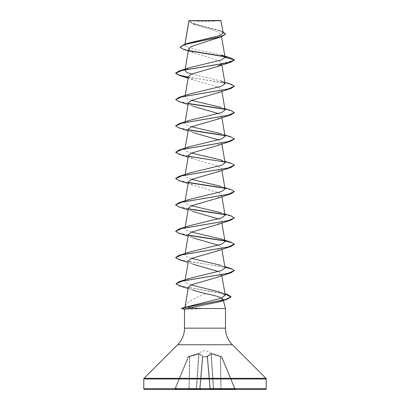 <?xml version="1.0" encoding="UTF-8"?>
<svg xmlns="http://www.w3.org/2000/svg" width="410" height="410" viewBox="0 0 410 410"><rect width="100%" height="100%" fill="white"/><g stroke="black" fill="none" stroke-linecap="round" stroke-linejoin="round"><path stroke-width="0.31" stroke-dasharray="2.05 1.54" d="M188.385 356.618L188.538 356.992L198.722 353.979L189.512 356.638L189.112 389.1L174.721 389.228L188.128 356.864L174.721 389.228L175.239 389.1L188.538 356.992L175.239 389.1L188.948 389.1L189.512 356.638L188.538 356.992L188.385 356.618L198.778 353.604L202.842 356.146L202.873 356.618L207.127 356.618A0.441 0.415 -5 0 1 207.547 356.992L210.356 389.1L207.516 356.638L207.547 356.992L207.111 356.864L209.94 389.228L210.356 389.1L209.94 389.5L213.8 389.5L199.644 389.1L202.484 356.638L199.644 389.1L202.484 356.638L199.644 389.1L200.059 389.5L202.888 356.864L202.453 356.992L202.878 356.859L207.111 356.864L202.888 356.864L200.059 389.228L209.94 389.228L207.111 356.864L207.547 356.992A0.441 0.415 -5 0 0 207.127 356.618L207.158 356.146L210.74 353.604L221.615 356.618L211.222 353.604L207.158 356.146L207.127 356.618L202.873 356.618L202.842 356.146L199.26 353.604L188.385 356.618A0.441 0.441 22.5 0 0 188.128 356.864L188.128 356.859A0.441 0.441 -157.5 0 1 188.385 356.618M221.846 356.803L205 350.519L188.154 356.803M190.184 20.5A117.409 117.409 0 0 0 219.816 20.5L190.184 20.5L219.816 20.5M184.833 307.274L203.806 308.417L182.173 308.417L185.294 307.556M185.228 305.804C187.513 302.067 194.381 298.024 205.835 293.668M223.019 299.254L223.347 300.494M225.505 308.53L203.806 308.417M221.426 55.068L188.323 47.775L184.72 45.351L184.992 44.239M188.974 20.643L193.986 24.323L211.104 29.53L218.233 32.129L221.19 34.712L216.224 38.601M188.61 49.021L193.571 52.875L211.165 58.112L218.535 60.726L221.584 63.33L221.385 64.211M188.41 76.511L192.915 79.858L218.427 87.222L221.584 89.677L217.085 93.024M188.41 102.843L192.915 106.19L188.123 104.519M218.463 113.575L221.59 116.01L217.085 119.356M188.415 129.176L192.915 132.527L188.123 130.851M218.468 139.907L221.59 142.342L217.085 145.693M188.41 155.508L192.915 158.86L218.433 166.224L221.59 168.674L217.085 172.026M188.41 181.845L192.915 185.192L218.417 192.551L221.59 195.011L217.085 198.358M188.41 208.177L192.915 211.524L188.123 209.853M218.468 218.904L221.584 221.344L217.085 224.69M188.41 234.51L192.915 237.856L188.123 236.186M218.468 245.236L221.59 247.676L217.085 251.022M188.41 260.842L192.915 264.189L188.123 262.518M218.468 271.574L221.59 274.008L221.877 275.684M221.513 274.633L217.085 277.355M188.426 287.092L192.618 290.131L188.164 288.609M185.207 307.213L186.263 306.864M191.086 284.94L186.371 283.059L184.925 281.178L189.164 278.462M225.064 267.92L220.836 265.296L224.839 266.613M191.531 258.408L186.509 256.583L184.936 254.753L189.164 252.129M225.059 241.587L220.836 238.963M191.531 232.07L186.509 230.246L184.941 228.421L189.164 225.797M225.064 215.255L220.836 212.631L224.839 213.948M191.531 205.738L186.504 203.913L184.941 202.089L189.164 199.465M225.059 188.918L220.836 186.294L224.839 187.616M191.531 179.406L186.509 177.581L184.941 175.752L189.164 173.128M191.531 153.073L186.509 151.249L184.936 149.419L189.164 146.795M225.059 136.253L220.836 133.629L224.839 134.951M191.531 126.741L186.509 124.912L184.936 123.087L189.164 120.463M225.064 109.921L220.836 107.297L224.839 108.614M191.531 100.404L186.504 98.579L184.936 96.755L189.164 94.131M224.839 82.282L220.836 80.965L191.537 74.072M184.936 70.423L185.571 69.505M184.859 45.008L188.754 43.035M223.199 32.949L218.827 30.248L192.316 23.165L188.974 20.69L221.103 20.72M221.605 63.524L234.351 60.111M234.33 60.055L231.476 58.42L224.823 56.79M189.702 50.917L183.547 49.395M225.51 34.066L221.918 31.524L192.864 23.893L188.918 20.977L188.984 20.638M230.712 57.964L224.542 56.513M189.353 50.625L182.455 48.795L180.051 46.96M222.994 31.729L200.239 25.84L191.941 23.303L188.969 20.649M188.974 20.69L188.918 20.977M203.642 308.53L185.043 309.427L181.527 308.32M144.658 389.5L265.342 389.5M188.948 389.5L188.948 389.1L188.948 389.5L189.112 389.1L188.948 389.5L175.239 389.5L196.2 389.5A0.441 0.405 -90 0 0 196.605 389.1L199.608 389.1L202.458 356.521A0.441 0.389 131.8 0 1 202.842 356.146A0.441 0.389 131.8 0 0 202.458 356.521L198.958 353.979L202.458 356.521L199.644 389.1A0.441 0.441 0 0 1 199.204 389.5A0.441 0.441 0 0 0 199.644 389.1A0.441 0.441 0 0 1 199.204 389.5A0.441 0.405 90 0 0 199.608 389.1A0.441 0.405 -90 0 1 199.204 389.5A0.441 0.441 0 0 0 199.644 389.1A0.441 0.441 0 0 1 199.204 389.5L200.059 389.5M234.761 389.5L235.683 389.5L234.761 389.5L234.761 389.1L235.278 389.228L221.871 356.864L235.278 389.228L234.761 389.1L234.761 389.5M221.051 389.5L220.488 356.638L221.461 356.992L234.761 389.1L221.051 389.1L234.761 389.1L221.461 356.992L221.871 356.864L220.488 356.638L221.051 389.5L220.298 356.146L220.887 389.1L213.63 389.1L211.222 353.604L211.278 353.979L207.542 356.521L211.042 353.979L220.319 356.521L211.278 353.979L213.63 389.1L221.051 389.1L221.051 389.5L213.8 389.5A0.441 0.405 90 0 1 213.395 389.1L213.395 389.1A0.441 0.405 -90 0 0 213.8 389.5L213.63 389.1L213.8 389.5M175.239 389.5L175.239 389.1L175.239 389.5L174.317 389.5A0.441 0.441 0 0 0 174.721 389.228A0.441 0.441 0 0 1 174.317 389.5M188.272 77.316L218.269 81.826L229.805 84.081L234.341 86.331M179.093 101.659L188.62 103.709M224.721 109.28L231.681 110.972L234.341 112.668M179.098 127.997L188.615 130.042M224.721 135.613L231.676 137.304L234.341 139M179.093 154.329L188.615 156.379M224.721 161.945L231.681 163.641L234.341 165.333M179.098 180.661L188.62 182.711M224.721 188.277L231.676 189.973L234.341 191.665M179.098 206.994L188.615 209.044M224.716 214.614L231.834 216.362L234.351 218.11M179.093 233.326L188.62 235.376M179.098 259.658L224.962 267.325M179.631 285.934L225.034 294.078M181.609 308.597L203.642 308.638M188.308 77.106L230.902 84.173M175.649 99.389L179.057 101.429L188.487 103.469M224.429 109.004L230.907 110.505M175.659 125.834L179.237 127.817L188.487 129.801M224.429 135.336L230.902 136.837M175.649 152.059L181.866 154.837L230.902 163.17M175.659 178.499L179.237 180.482L188.487 182.47M224.429 188.005L230.907 189.502M175.659 204.831L179.237 206.819L188.487 208.803M224.429 214.338L230.902 215.839M175.649 231.055L179.057 233.095L188.492 235.135M224.429 240.67L224.921 240.767M175.659 257.5L180.754 259.899L193.592 262.297L224.921 267.1M175.998 283.587L181.21 286.154L224.993 293.847M189.118 20.5L220.882 20.5M207.542 356.521L207.542 356.521A0.441 0.389 48.2 0 0 207.158 356.146A0.441 0.389 48.2 0 1 207.542 356.521L210.391 389.1A0.441 0.405 90 0 0 210.796 389.5A0.441 0.441 0 0 1 210.356 389.1A0.441 0.441 0 0 0 210.796 389.5A0.441 0.405 -90 0 1 210.391 389.1L213.395 389.1L211.042 353.979A0.441 0.405 67 0 0 210.74 353.604A0.441 0.405 67 0 1 211.042 353.979L213.395 389.1L210.391 389.1L207.542 356.521M198.722 353.979L196.369 389.1L189.112 389.1L189.702 356.146L189.112 389.1L196.369 389.1L198.722 353.979M220.488 356.638L220.636 356.264L220.488 356.638M221.461 356.992L221.615 356.618L221.461 356.992M207.096 356.264A0.441 0.415 -5 0 1 207.516 356.638A0.441 0.415 -5 0 0 207.096 356.264M202.873 356.618A0.441 0.415 -175 0 0 202.453 356.992A0.441 0.415 -175 0 1 202.873 356.618L202.873 356.618M202.904 356.264A0.441 0.415 -175 0 0 202.484 356.638A0.441 0.415 -175 0 1 202.904 356.264M199.26 353.604A0.441 0.405 113 0 0 198.958 353.979A0.441 0.405 113 0 1 199.26 353.604M189.364 356.264L189.512 356.638L189.364 356.264M196.2 389.5L196.369 389.1L196.2 389.5A0.441 0.405 90 0 0 196.605 389.1L198.958 353.979L196.605 389.1L199.644 389.1M235.278 389.228A0.441 0.441 0 0 0 235.683 389.5A0.441 0.441 0 0 1 235.278 389.228M210.356 389.1A0.441 0.441 0 0 0 210.796 389.5A0.441 0.441 0 0 1 210.356 389.1L210.356 389.1A0.441 0.441 0 0 0 210.796 389.5M184.495 328.154L225.505 328.154M177.617 344.759L232.383 344.759M144.038 378.338L265.962 378.338M143.782 378.963L266.218 378.963M143.782 388.618L266.218 388.618M221.871 356.864A0.441 0.441 157.5 0 0 221.615 356.618A0.441 0.441 -22.5 0 1 221.871 356.864M184.905 44.27L184.72 45.351M221.195 34.712L221.533 36.669M221.584 63.33L221.877 65.021M185.161 95.448L184.936 96.755M221.59 89.677L221.877 91.353M185.161 121.78L184.936 123.087M221.59 116.01L221.877 117.685M185.161 148.118L184.936 149.419M221.59 142.342L221.877 144.018M185.161 174.45L184.936 175.752M221.59 168.674L221.877 170.35M185.161 200.782L184.936 202.089M221.59 195.011L221.877 196.687M185.161 227.114L184.936 228.421M221.59 221.344L221.877 223.019M185.161 253.447L184.936 254.753M221.59 247.676L221.877 249.352M185.161 279.784L184.92 281.178M193.986 24.323L192.864 23.893M193.571 52.875L188.277 50.963M220.831 30.924L218.827 30.248M192.915 79.858L188.123 78.187M192.915 158.86L188.123 157.184M192.915 185.192L188.123 183.516M220.621 292.274L224.972 293.729M220.836 159.962L224.839 161.284"/><path stroke-width="0.61" d="M188.277 50.963L183.547 49.395L180.051 47.181L184.187 44.495L188.754 43.035L219.832 35.557L223.199 32.949L220.882 20.5L188.974 20.643M221.103 20.72L188.995 20.751L184.992 44.239M143.782 388.618A0.881 0.881 0 0 0 144.658 389.5L265.342 389.5A0.881 0.881 0 0 0 266.218 388.618L143.782 388.618L143.782 378.963A0.881 0.881 0 0 1 144.038 378.338L177.617 344.759A23.483 23.483 0 0 0 184.495 328.154L184.495 309.34L187.206 308.53L225.505 308.53L225.505 328.154L184.495 328.154M225.505 328.154A23.483 23.483 0 0 0 232.383 344.759L265.962 378.338A0.881 0.881 0 0 1 266.218 378.963L266.218 388.618M185.294 307.556L184.787 307.449L185.207 307.213L185.228 305.804M185.192 305.937L184.833 307.274M192.618 290.131L205.835 293.668C215.906 295.61 221.636 297.47 223.019 299.254L219.673 301.709L187.206 308.53M223.347 300.494L225.505 308.53M180.051 47.181L184.777 44.536L221.748 36.598L191.629 46.422L188.61 49.021L185.079 69.597M221.385 64.211L217.085 66.692L191.567 74.056L188.41 76.511L185.161 95.448M234.341 86.331L230.902 88.493L217.085 93.024L191.583 100.383L188.41 102.843L185.161 121.78M192.915 106.19L218.463 113.575M234.341 112.668L230.902 114.826L217.085 119.356L191.572 126.726L188.415 129.176L185.161 148.118M192.915 132.527L218.468 139.907M234.341 139L230.907 141.163L217.085 145.693L191.578 153.053L188.41 155.508L185.161 174.45M234.341 165.333L230.902 167.495L217.085 172.026L191.572 179.39L188.41 181.845L185.161 200.782M234.341 191.665L230.907 193.827L217.085 198.358L191.572 205.723L188.41 208.177L185.161 227.114M192.915 211.524L218.468 218.904M224.839 213.948L230.902 215.839L234.351 217.889L230.902 220.16L217.085 224.69L191.578 232.055L188.41 234.51L185.161 253.447M192.915 237.856L218.468 245.236M224.962 240.993L231.901 242.715L234.351 244.442L230.907 246.492L217.085 251.022L191.572 258.387L188.41 260.842L185.161 279.784M192.915 264.189L218.468 271.574M221.59 274.008L221.513 274.633M224.921 267.1L230.902 268.504L234.351 270.554L230.902 272.829L217.085 277.36L191.588 284.714L188.426 287.092L185.166 306.07M224.993 293.847L227.529 294.549L231.05 296.737L225.5 299.546L182.388 307.966L220.99 298.28L225.223 295.174L220.621 292.274L191.086 284.94M234.351 270.554L228.134 273.332L179.093 281.67L189.164 278.462L221.651 270.554L225.064 267.92L221.877 249.352M220.836 265.296L191.531 258.408M224.921 240.767L230.907 242.172L234.351 244.222L228.134 246.999L179.098 255.338L189.164 252.129L221.651 244.222L225.059 241.587L221.877 223.019M230.907 242.172L220.836 238.963L191.531 232.07M234.351 217.889L228.134 220.667L179.098 229.005L189.164 225.797L221.646 217.889L225.064 215.255L221.877 196.687M220.836 212.631L191.531 205.738M224.839 187.616L230.907 189.502L234.351 191.557L228.134 194.335L179.093 202.673L189.164 199.465L221.646 191.557L225.059 188.918L221.877 170.35M220.836 186.294L191.531 179.406M224.839 161.284L230.902 163.17L234.351 165.225L228.134 168.003L179.098 176.336L189.164 173.128L221.646 165.225L225.064 162.585L220.836 159.962L191.531 153.073M224.839 134.951L230.902 136.837L234.351 138.887L228.134 141.67L179.093 150.004L189.164 146.795L221.646 138.893L225.059 136.253L221.877 117.685M220.836 133.629L191.531 126.741M224.839 108.614L230.907 110.505L234.351 112.555L228.134 115.333L179.098 123.671L189.164 120.463L221.641 112.56L225.064 109.921L221.877 91.353M220.836 107.297L191.531 100.404M224.839 82.282L230.902 84.173L234.351 86.223L228.134 89.001L179.098 97.339L189.164 94.131L221.646 86.223L225.064 83.589L220.836 80.965M191.537 74.072L186.509 72.247L184.936 70.423L185.038 69.828M185.571 69.505L189.164 67.799L221.333 60.003L225.075 57.405L221.426 55.068L230.712 57.964L234.351 59.891L225.075 57.405M189.164 67.799L179.098 71.007L212.113 65.446L228.134 62.668L234.33 60.055M224.823 56.79L189.702 50.917M221.748 36.598L225.51 34.066L222.994 31.729M224.542 56.513L189.353 50.625M184.187 44.495L221.359 36.505L225.51 33.846M200.059 389.5L199.204 389.5M213.8 389.5L221.051 389.5M196.2 389.5L188.948 389.5M174.317 389.5L175.239 389.5M234.351 60.111L230.907 62.161L181.866 70.499L175.649 73.277L179.098 75.327L188.272 77.316M230.902 88.493L181.866 96.832L175.649 99.609L179.093 101.659L188.123 104.519M188.62 103.709L224.721 109.28M230.902 114.826L181.866 123.164L175.649 125.942L179.098 127.997L188.123 130.851M188.615 130.042L224.721 135.613M230.907 141.163L181.866 149.496L175.649 152.274L179.093 154.329L188.123 157.184M188.615 156.379L224.721 161.945M230.902 167.495L181.866 175.828L175.649 178.606L179.098 180.661L188.123 183.516M188.62 182.711L224.721 188.277M230.907 193.827L181.866 202.166L175.649 204.944L179.098 206.994L188.123 209.853M188.615 209.044L224.716 214.614M230.902 220.16L181.866 228.498L175.649 231.276L179.093 233.326L188.123 236.186M188.62 235.376L224.721 240.947M230.907 246.492L181.866 254.83L175.649 257.608L179.098 259.658L188.123 262.518M224.962 267.325L231.747 268.996L234.341 270.667M230.902 272.829L182.312 281.06L175.998 283.807L179.631 285.934L188.164 288.609M225.034 294.078L231.05 296.958L227.14 299.295L185.822 307.382L181.527 308.535L184.572 309.391M179.098 71.007L175.649 73.057L179.006 75.081L188.308 77.106M179.098 97.339L175.649 99.609M188.487 103.469L224.429 109.004M179.098 123.671L175.659 125.834M188.487 129.801L224.429 135.336M179.093 150.004L175.649 152.274M179.098 176.336L175.659 178.499M188.487 182.47L224.429 188.005M179.093 202.673L175.659 204.831M188.487 208.803L224.429 214.338M179.098 229.005L175.649 231.276M188.492 235.135L224.429 240.67M179.098 255.338L175.659 257.5M179.093 281.67L175.998 283.807M182.388 307.966L181.527 308.535M266.218 378.963L143.782 378.963M265.962 378.338L144.038 378.338M232.383 344.759L177.617 344.759M188.954 20.679L184.905 44.27M221.533 36.669L225.064 57.267M221.877 65.021L225.064 83.589M221.877 144.018L225.064 162.585M221.877 275.684L225.223 295.174M219.673 301.709L227.14 299.295M217.085 66.692L230.907 62.161M188.123 78.187L179.098 75.327M224.972 293.729L227.529 294.549M224.839 266.613L230.902 268.504"/></g></svg>
